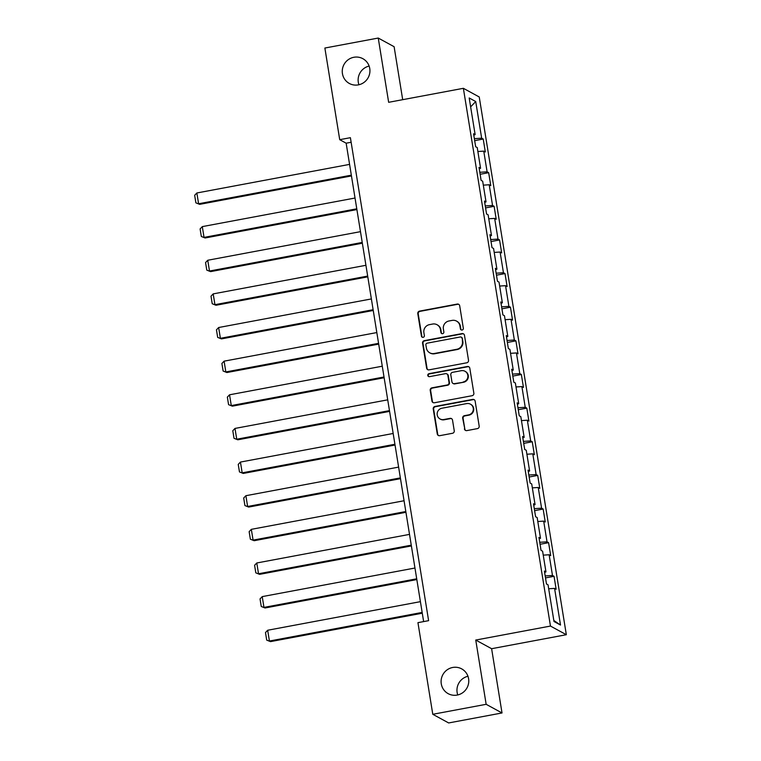 <?xml version="1.0" encoding="UTF-8"?>
<svg xmlns="http://www.w3.org/2000/svg" width="761" height="761" viewBox="0 0 761 761"><rect width="100%" height="100%" fill="white"/><g stroke="black" fill="none" stroke-linecap="round" stroke-linejoin="round"><path stroke-width="1.14" d="M462.108 330.036A1.512 1.474 -61.4 0 0 463.335 328.276L459.692 305.789A2.169 2.112 -61.4 0 0 457.256 304.067L419.539 311.125A2.169 2.112 -61.4 0 0 417.789 313.637L421.432 336.124A1.512 1.474 -61.4 0 0 423.135 337.332A1.512 1.474 -61.4 0 0 424.362 335.572L423.887 332.662A6.925 6.754 -61.4 0 1 429.499 324.633L432.638 324.043A6.925 6.754 -61.4 0 1 440.448 329.561L440.914 332.471A1.512 1.474 -61.4 0 0 442.626 333.679A1.512 1.474 -61.4 0 0 443.853 331.929L443.378 329.018A6.925 6.754 -61.4 0 1 448.99 320.99L452.129 320.4A6.925 6.754 -61.4 0 1 459.929 325.917L460.405 328.828A1.512 1.474 -61.4 0 0 462.108 330.036M452.69 667.473A14.117 13.765 -61.4 0 0 448.172 693.661A14.117 13.765 -61.4 0 0 468.567 683.407A14.117 13.765 -61.4 0 0 452.69 667.473M467.958 676.253A14.117 13.765 -61.4 0 0 457.77 694.945M353.865 57.275A14.117 13.765 -61.4 0 0 349.347 83.472A14.117 13.765 -61.4 0 0 369.732 73.208A14.117 13.765 -61.4 0 0 353.865 57.275M369.133 66.055A14.117 13.765 -61.4 0 0 358.935 84.747M464.41 428.871A2.169 2.112 -61.4 0 0 466.845 430.602L477.432 428.614A2.169 2.112 -61.4 0 0 479.183 426.112L475.14 401.133A2.169 2.112 -61.4 0 0 472.695 399.411L434.978 406.469A2.169 2.112 -61.4 0 0 433.228 408.98L437.271 433.951A2.169 2.112 -61.4 0 0 439.715 435.682L452.491 433.285A2.169 2.112 -61.4 0 0 454.25 430.774L452.519 420.091A2.169 2.112 -61.4 0 0 450.074 418.369L443.739 419.549A5.793 5.65 -61.4 0 1 437.223 413.014A5.793 5.65 -61.4 0 1 441.903 408.229L466.74 403.577A5.793 5.65 -61.4 0 1 473.247 410.112A5.793 5.65 -61.4 0 1 468.567 414.907L464.429 415.677A2.169 2.112 -61.4 0 0 462.678 418.189L464.838 429.109A2.169 2.112 -61.4 0 0 465.694 430.488M475.749 640.049L486.155 704.306L432.781 714.294L448.657 722.95L502.022 712.962L491.616 648.705L566.336 634.712L550.469 626.065L475.749 640.049L491.616 648.705M402.693 99.672L394.112 46.706L378.246 38.05L388.652 102.307L463.373 88.314L550.469 626.065M378.246 38.05L324.871 48.038L339.72 139.682L346.15 143.192L423.639 621.594M432.781 714.294L417.941 622.66L428.614 620.662L350.393 137.684L339.72 139.682M466.769 362.797A2.169 2.112 -61.4 0 0 468.519 360.286L464.476 335.316A2.169 2.112 -61.4 0 0 462.041 333.594L424.324 340.652A2.169 2.112 -61.4 0 0 422.564 343.163L426.617 368.134A2.169 2.112 -61.4 0 0 429.052 369.856L466.769 362.797M469.803 368.219L473.856 393.199A2.169 2.112 -61.4 0 1 472.096 395.71L434.379 402.769A2.169 2.112 -61.4 0 1 431.944 401.047L430.212 390.355A2.169 2.112 -61.4 0 1 431.963 387.844L447.259 384.98A2.169 2.112 -61.4 0 0 449.019 382.479L447.868 375.382A2.169 2.112 -61.4 0 0 445.432 373.661L429.499 376.647A1.512 1.474 -61.4 0 1 427.796 374.935A1.512 1.474 -61.4 0 1 429.023 373.68L467.368 366.498A2.169 2.112 -61.4 0 1 469.803 368.219M566.336 634.712L479.24 96.97L463.373 88.314M554.046 576.315L552.476 575.459L549.128 554.759L550.688 555.616L548.595 542.679L547.026 541.822L543.677 521.123L545.247 521.979L543.145 509.042L541.585 508.186L538.227 487.487L539.796 488.343L537.704 475.406L536.134 474.55L532.786 453.851L534.346 454.707L532.253 441.77L530.683 440.914L527.335 420.215L528.895 421.071L526.802 408.134L525.242 407.278L521.884 386.578L523.454 387.435L521.361 374.498L519.792 373.641L516.434 352.942L518.003 353.798L515.91 340.861L514.341 340.005L510.992 319.306L512.553 320.162L510.46 307.225L508.89 306.369L505.542 285.67L507.111 286.526L505.009 273.589L503.449 272.733L500.091 252.034L501.661 252.89L499.568 239.953L497.998 239.097L494.65 218.397L496.21 219.254L494.117 206.317L492.548 205.46L489.199 184.761L490.769 185.617L488.667 172.68L487.107 171.824L483.749 151.125L485.318 151.981L483.225 139.044L481.656 138.188L475.72 101.536L469.195 97.979L475.14 134.63L473.57 133.784L475.663 146.721L477.233 147.567L480.581 168.267L479.021 167.42L481.114 180.357L482.674 181.204L486.032 201.903L484.462 201.056L486.564 213.993L488.124 214.84L491.482 235.539L489.913 234.692L492.006 247.629L493.575 248.476L496.923 269.175L495.363 268.329L497.456 281.266L499.026 282.112L502.374 302.811L500.805 301.965L502.907 314.902L504.467 315.748L507.825 336.448L506.255 335.601L508.348 348.528L509.918 349.385L513.266 370.084L511.706 369.228L513.799 382.165L515.368 383.021L518.717 403.72L517.157 402.864L519.249 415.801L520.809 416.657L524.167 437.356L522.598 436.5L524.7 449.437L526.26 450.293L529.618 470.992L528.048 470.136L530.141 483.073L531.711 483.929L535.059 504.629L533.499 503.772L535.592 516.709L537.161 517.566L540.51 538.265L538.94 537.409L541.042 550.346L542.603 551.202L545.96 571.901L544.391 571.045L546.484 583.982L548.053 584.838L553.989 621.49L560.515 625.047L554.569 588.396L556.139 589.252L554.046 576.315L545.504 577.913M545.18 575.934L552.476 575.459M543.24 555.14L549.128 554.759M545.96 571.901L544.61 572.405M539.73 542.298L547.026 541.822M537.799 521.504L543.677 521.123M540.51 538.265L539.159 538.769M534.289 508.662L541.585 508.186M532.348 487.868L538.227 487.487M535.059 504.629L533.718 505.133M528.838 475.026L536.134 474.55M526.897 454.231L532.786 453.851M529.618 470.992L528.267 471.497M523.387 441.39L530.683 440.914M521.447 420.595L527.335 420.215M524.167 437.356L522.817 437.86M517.946 407.753L525.242 407.278M516.006 386.959L521.884 386.578M518.717 403.72L517.375 404.224M512.495 374.117L519.792 373.641M510.555 353.323L516.434 352.942M513.266 370.084L511.925 370.588M507.045 340.481L514.341 340.005M505.104 319.687L510.992 319.306M507.825 336.448L506.474 336.952M501.604 306.845L508.89 306.369M499.663 286.05L505.542 285.67M502.374 302.811L501.023 303.316M496.153 273.209L503.449 272.733M494.212 252.414L500.091 252.034M496.923 269.175L495.582 269.679M490.702 239.572L497.998 239.097M488.762 218.778L494.65 218.397M491.482 235.539L490.132 236.043M485.252 205.936L492.548 205.46M483.321 185.142L489.199 184.761M486.032 201.903L484.681 202.407M479.81 172.3L487.107 171.824M477.87 151.506L483.749 151.125M480.581 168.267L479.24 168.771M474.36 138.664L481.656 138.188M470.64 106.863L475.72 101.536M475.14 134.63L473.789 135.135M486.155 704.306L502.022 712.962M553.827 620.481L560.515 625.047M548.691 588.776L554.569 588.396M351.135 142.259L346.15 143.192M474.683 140.642L483.225 139.044M480.124 174.279L488.667 172.68M485.575 207.915L494.117 206.317M491.026 241.551L499.568 239.953M496.476 275.187L505.009 273.589M501.918 308.823L510.46 307.225M507.368 342.46L515.91 340.861M512.819 376.096L521.361 374.498M518.26 409.732L526.802 408.134M523.711 443.368L532.253 441.77M529.161 477.004L537.704 475.406M534.612 510.641L543.145 509.042M540.053 544.277L548.595 542.679M461.366 329.979A1.512 1.474 -61.4 0 1 460.833 329.056L460.357 326.146A6.925 6.754 -61.4 0 0 456.971 321.323L456.543 321.085M437.052 324.738L437.48 324.976A6.925 6.754 -61.4 0 1 440.876 329.798L441.342 332.709A1.512 1.474 -61.4 0 0 441.884 333.632M458.845 304.41A2.169 2.112 -61.4 0 0 457.684 304.295L419.967 311.363A2.169 2.112 -61.4 0 0 418.217 313.874L421.86 336.362A1.512 1.474 -61.4 0 0 422.393 337.275M463.63 333.936A2.169 2.112 -61.4 0 0 462.469 333.822L424.752 340.89A2.169 2.112 -61.4 0 0 422.992 343.392L427.045 368.372A2.169 2.112 -61.4 0 0 427.891 369.751M461.917 338.188A1.512 1.474 -61.4 0 0 460.215 336.98L427.102 343.182A1.512 1.474 -61.4 0 0 425.875 344.942L426.379 348.005A6.925 6.754 -61.4 0 0 434.179 353.523L456.809 349.289A6.925 6.754 -61.4 0 0 462.422 341.261L462.346 338.426A1.512 1.474 -61.4 0 0 461.613 337.37L461.176 337.133M429.765 352.838L430.193 353.066A6.925 6.754 -61.4 0 0 434.607 353.76L434.179 353.523M462.346 338.426L462.85 341.489A6.925 6.754 -61.4 0 1 457.237 349.518L434.607 353.76M446.802 373.879L447.24 374.108A2.169 2.112 -61.4 0 1 448.296 375.62L449.447 382.707A2.169 2.112 -61.4 0 1 447.687 385.218L432.391 388.081A2.169 2.112 -61.4 0 0 430.64 390.593L432.372 401.275A2.169 2.112 -61.4 0 0 433.228 402.655M468.957 366.85A2.169 2.112 -61.4 0 0 467.796 366.735L429.451 373.917A1.512 1.474 -61.4 0 0 428.757 376.59M463.135 382.012A5.793 5.65 -61.4 0 0 464.99 371.263A5.793 5.65 -61.4 0 0 461.299 370.693L452.548 372.329A2.169 2.112 -61.4 0 0 450.797 374.84L451.948 381.927A2.169 2.112 -61.4 0 0 454.384 383.649L463.563 382.25A5.793 5.65 -61.4 0 0 465.418 371.501L464.99 371.263M453.004 383.43L453.432 383.668A2.169 2.112 -61.4 0 0 454.812 383.886L454.384 383.649M463.563 382.25L454.812 383.886M470.422 404.158L470.85 404.395A5.793 5.65 -61.4 0 1 468.995 415.135L464.857 415.915A2.169 2.112 -61.4 0 0 463.107 418.417L464.838 429.109M440.048 418.978L440.476 419.206A5.793 5.65 -61.4 0 0 444.167 419.787L443.739 419.549M451.663 418.712A2.169 2.112 -61.4 0 0 450.502 418.598L444.167 419.787M474.284 399.753A2.169 2.112 -61.4 0 0 473.133 399.649L435.406 406.707A2.169 2.112 -61.4 0 0 433.656 409.218L437.699 434.189A2.169 2.112 -61.4 0 0 438.555 435.568M351.325 175.173L198.602 203.767L196.852 192.98L349.584 164.386M199.667 204.348L195.881 202.845L199.667 204.348L351.449 175.934M195.881 202.845L194.664 195.292L196.852 192.98M356.776 208.809L204.043 237.403L202.302 226.616L355.035 198.022M205.118 237.984L201.332 236.481L205.118 237.984L356.899 209.57M201.332 236.481L200.105 228.928L202.302 226.616M362.226 242.445L209.494 271.04L207.753 260.252L360.476 231.658M210.569 271.62L206.783 270.117L210.569 271.62L362.35 243.206M206.783 270.117L205.556 262.564L207.753 260.252M367.677 276.081L214.944 304.676L213.194 293.889L365.927 265.294M216.019 305.256L212.224 303.753L216.019 305.256L367.801 276.842M212.224 303.753L211.006 296.2L213.194 293.889M373.118 309.717L220.395 338.312L218.645 327.525L371.378 298.93M221.461 338.892L217.675 337.389L221.461 338.892L373.242 310.478M217.675 337.389L216.457 329.836L218.645 327.525M378.569 343.354L225.836 371.948L224.095 361.161L376.819 332.567M226.911 372.529L223.125 371.026L226.911 372.529L378.693 344.115M223.125 371.026L221.898 363.473L224.095 361.161M384.02 376.99L231.287 405.584L229.537 394.797L382.269 366.203M232.362 406.165L228.576 404.662L232.362 406.165L384.143 377.751M228.576 404.662L227.349 397.109L229.537 394.797M389.461 410.626L236.738 439.221L234.987 428.433L387.72 399.839M237.803 439.801L234.017 438.298L237.803 439.801L389.584 411.387M234.017 438.298L232.799 430.745L234.987 428.433M394.911 444.262L242.179 472.857L240.438 462.07L393.171 433.475M243.254 473.437L239.468 471.934L243.254 473.437L395.035 445.023M239.468 471.934L238.241 464.381L240.438 462.07M400.362 477.898L247.629 506.493L245.889 495.706L398.612 467.111M248.704 507.073L244.918 505.57L248.704 507.073L400.486 478.659M244.918 505.57L243.691 498.017L245.889 495.706M405.813 511.535L253.08 540.129L251.33 529.342L404.062 500.748M254.155 540.71L250.359 539.207L254.155 540.71L405.936 512.296M250.359 539.207L249.142 531.654L251.33 529.342M411.254 545.171L258.531 573.765L256.78 562.978L409.513 534.384M259.596 574.346L255.81 572.843L259.596 574.346L411.378 545.932M255.81 572.843L254.593 565.29L256.78 562.978M416.705 578.807L263.972 607.402L262.231 596.614L414.954 568.02M265.047 607.982L261.261 606.479L265.047 607.982L416.828 579.568M261.261 606.479L260.034 598.926L262.231 596.614M422.155 612.434L269.423 641.038L267.672 630.251L420.405 601.656M270.497 641.618L266.702 640.115L270.497 641.618L422.279 613.204M266.702 640.115L265.484 632.562L267.672 630.251"/></g></svg>
